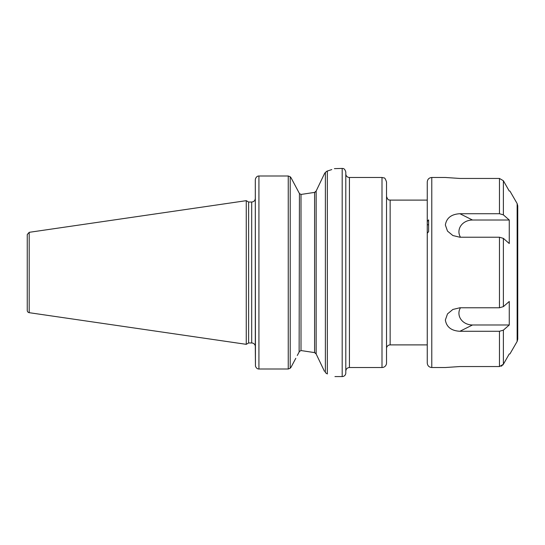 <?xml version="1.0" encoding="UTF-8"?>
<svg xmlns="http://www.w3.org/2000/svg" width="545" height="545" viewBox="0 0 545 545"><rect width="100%" height="100%" fill="white"/><g stroke="black" fill="none" stroke-linecap="round" stroke-linejoin="round"><path stroke-width="0.82" d="M345.803 371.145C346.021 368.945 347.226 367.739 349.427 367.521L349.427 177.479A3.617 3.617 0 0 1 345.803 173.855M345.803 172.05L345.803 372.95A3.617 3.617 0 0 1 342.185 376.575L342.185 168.425C342.587 168.623 344.583 167.724 345.803 172.05M427.253 200.104L390.145 200.104L390.145 344.896A3.617 3.617 0 0 0 386.528 348.521M386.528 182.003L386.528 362.997A4.524 4.524 0 0 1 382.004 367.521L382.004 177.479L383.993 177.936C384.668 177.643 385.513 178.998 386.528 182.003M255.292 346.259L255.448 366.117C256.204 368.059 257.363 369.019 258.923 369.006C257.363 369.019 256.204 368.059 255.448 366.117L255.305 179.986L255.305 346.259A3.617 3.617 0 0 0 251.688 342.975L251.688 202.025C253.881 201.814 255.094 200.601 255.305 198.407M324.486 371.363L316.154 353.964L314.588 352.608L301.003 350.551L314.588 352.608L314.588 192.392L301.003 194.449L314.588 192.392L316.154 191.043L324.486 173.637L325.379 172.356L327.341 171.035C337.45 167.615 337.45 167.615 327.341 171.035L326.659 171.307M342.185 168.425L334.392 168.637M331.776 169.577L327.341 171.035L327.341 373.965C337.457 377.385 337.457 377.385 327.341 373.965L325.379 372.644L325.379 172.356M297.291 355.49L299.437 351.464L301.003 350.551L301.003 194.449L299.437 193.543L295.806 186.71L299.437 193.543L299.13 352.036M314.628 192.385L315.194 192.133M295.806 358.29L291.016 367.276L290.213 368.236L288.25 369.006L288.25 175.994L258.923 175.994L288.25 175.994L290.213 176.764L291.016 177.725L295.806 186.71M255.448 178.883L255.305 179.986L255.448 178.883C256.204 176.941 257.363 175.981 258.923 175.994L258.923 369.006L288.25 369.006M316.154 191.043L316.154 353.964L315.392 353.003M29.185 312.68A2.262 2.262 0 0 1 27.25 310.439L27.25 234.561L29.185 232.327L29.185 312.68L246.258 344.331L246.258 200.669L29.185 232.327M246.258 200.669L248.609 202.025L248.609 342.975L246.258 344.331M459.898 331.278C451.369 330.801 446.519 327.048 445.354 320.01L447.506 313.893L452.868 309.465L459.898 307.768L499.465 307.768L503.382 306.624L509.262 301.467L509.262 324.984L503.382 330.141L499.465 331.278L459.898 331.278L472.501 324.984L509.262 324.984M460.477 307.768A13.577 11.758 180 0 0 472.501 324.984M459.898 366.547L445.354 367.521L459.898 366.547L499.465 366.547L503.382 364.264L509.262 353.95M503.348 364.312L502.66 365.211M501.843 365.858L501.189 366.206M509.262 191.05L503.382 180.736L499.465 178.453L459.898 178.453L445.354 177.479L431.776 177.479C429.031 177.745 427.518 179.257 427.253 182.003L427.253 221.502L428.608 219.88L428.608 231.639L427.253 233.26L427.253 194.129M499.465 237.232L459.898 237.232L452.868 235.535L447.506 231.107L445.354 224.99C446.519 217.952 451.369 214.199 459.898 213.722L499.465 213.722L503.382 214.866L509.262 220.023L509.262 243.533L503.382 238.376L499.465 237.232L499.465 307.768M509.262 220.023L472.501 220.023A13.577 11.758 -0 0 0 460.477 237.232M428.608 231.639L428.608 224.765L427.253 224.765M445.354 367.521L431.776 367.521C429.031 367.255 427.518 365.75 427.253 362.997L427.253 233.26M427.253 336.721L427.253 237.436M517.144 203.578L517.144 341.422L517.75 339.16L517.75 205.84L517.144 203.578L509.916 191.05M290.213 176.764L290.213 368.236M431.776 367.521L431.776 177.479M499.465 366.547L499.465 331.278M499.465 213.722L499.465 178.453M503.382 214.866L503.382 180.736M503.382 306.624L503.382 238.376M459.898 213.722L472.501 220.023M503.382 364.264L503.382 330.141M349.427 367.521L382.004 367.521M349.427 177.479L382.004 177.479M390.145 344.896L427.253 344.896M390.145 200.104C389.259 199.443 388.394 201.541 386.528 196.479M334.95 376.575L342.185 376.575M248.609 342.975L251.688 342.975M248.609 202.025L251.688 202.025M517.144 341.422L509.916 353.95"/></g></svg>

